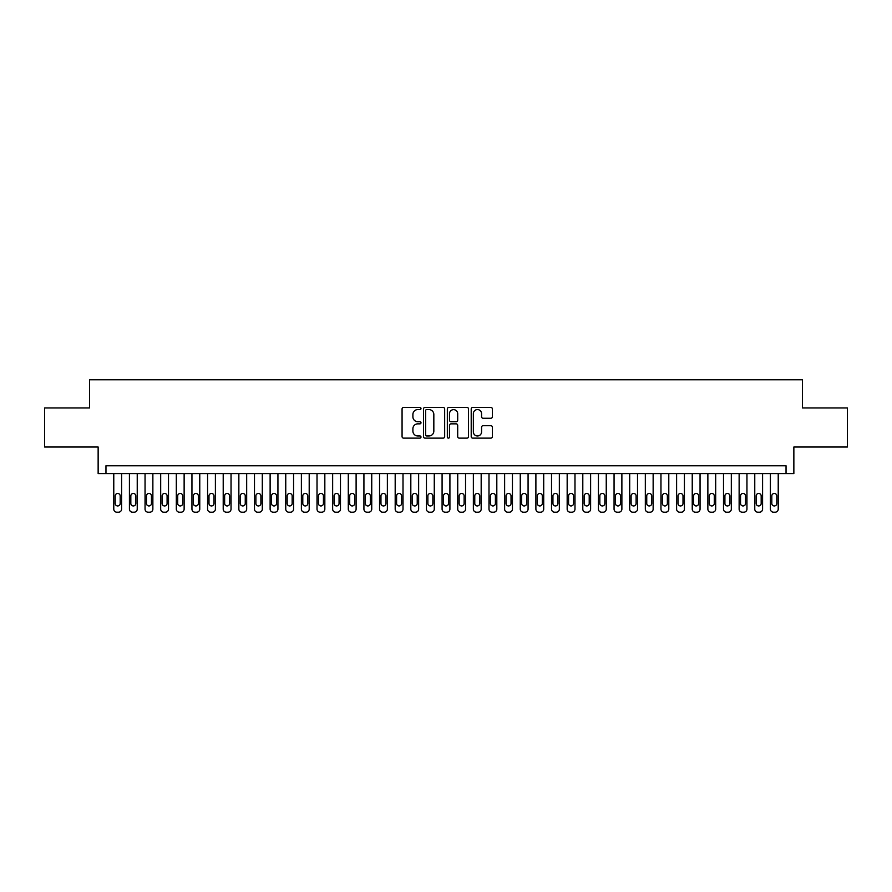 <?xml version="1.0" encoding="UTF-8"?>
<svg xmlns="http://www.w3.org/2000/svg" width="892" height="892" viewBox="0 0 892 892"><rect width="100%" height="100%" fill="white"/><g stroke="black" fill="none" stroke-linecap="round" stroke-linejoin="round"><path stroke-width="1.34" d="M420.991 408.514A1.07 1.07 0 0 0 419.909 407.443L403.608 407.443A1.539 1.539 0 0 0 402.069 408.971L402.069 436.589A1.539 1.539 0 0 0 403.608 438.128L419.909 438.128A1.07 1.07 0 0 0 420.991 437.058A1.07 1.07 0 0 0 419.909 435.976L417.802 435.976A4.906 4.906 0 0 1 412.896 431.07L412.896 428.773A4.906 4.906 0 0 1 417.802 423.856L419.909 423.856A1.07 1.07 0 0 0 420.991 422.786A1.07 1.07 0 0 0 419.909 421.704L417.802 421.704A4.906 4.906 0 0 1 412.896 416.798L412.896 414.501A4.906 4.906 0 0 1 417.802 409.584L419.909 409.584A1.07 1.07 0 0 0 420.991 408.514M490.845 418.259A1.539 1.539 0 0 0 492.384 416.72L492.384 408.971A1.539 1.539 0 0 0 490.845 407.443L472.738 407.443A1.539 1.539 0 0 0 471.21 408.971L471.21 436.589A1.539 1.539 0 0 0 472.738 438.128L490.845 438.128A1.539 1.539 0 0 0 492.384 436.589L492.384 427.235A1.539 1.539 0 0 0 490.845 425.696L483.096 425.696A1.539 1.539 0 0 0 481.568 427.235L481.568 431.873A4.103 4.103 0 0 1 477.454 435.976A4.103 4.103 0 0 1 473.351 431.873L473.351 413.687A4.103 4.103 0 0 1 477.454 409.584A4.103 4.103 0 0 1 481.568 413.687L481.568 416.72A1.539 1.539 0 0 0 483.096 418.259L490.845 418.259M786.042 473.596L793.858 473.596L793.858 447.015L847.4 447.015L847.4 407.934L802.454 407.934L802.454 379.791L89.546 379.791L89.546 407.934L44.6 407.934L44.6 447.015L98.142 447.015L98.142 473.596L786.042 473.596L786.042 465.78L105.958 465.78L105.958 473.596M444.662 408.971A1.539 1.539 0 0 0 443.123 407.443L425.016 407.443A1.539 1.539 0 0 0 423.477 408.971L423.477 436.589A1.539 1.539 0 0 0 425.016 438.128L443.123 438.128A1.539 1.539 0 0 0 444.662 436.589L444.662 408.971M448.877 407.443L466.984 407.443A1.539 1.539 0 0 1 468.523 408.971L468.523 436.589A1.539 1.539 0 0 1 466.984 438.128L459.235 438.128A1.539 1.539 0 0 1 457.696 436.589L457.696 425.395A1.539 1.539 0 0 0 456.169 423.856L451.029 423.856A1.539 1.539 0 0 0 449.49 425.395L449.49 437.058A1.07 1.07 0 0 1 448.42 438.128A1.07 1.07 0 0 1 447.338 437.058L447.338 408.971A1.539 1.539 0 0 1 448.877 407.443M426.699 409.584A1.07 1.07 0 0 0 425.629 410.666L425.629 434.906A1.07 1.07 0 0 0 426.699 435.976L428.929 435.976A4.906 4.906 0 0 0 433.835 431.07L433.835 414.501A4.906 4.906 0 0 0 428.929 409.584L426.699 409.584M457.696 413.765A4.103 4.103 0 0 0 453.593 409.662A4.103 4.103 0 0 0 449.49 413.765L449.49 420.177A1.539 1.539 0 0 0 451.029 421.704L456.169 421.704A1.539 1.539 0 0 0 457.696 420.177L457.696 413.765M121.602 473.596L121.602 509.087A3.122 3.122 0 0 1 118.469 512.209L116.908 512.209A3.122 3.122 0 0 1 113.775 509.087L113.775 473.596M120.186 503.456L120.186 495.952A2.498 2.498 0 0 0 117.688 493.454A2.498 2.498 0 0 0 115.191 495.952L115.191 503.456A2.498 2.498 0 0 0 117.688 505.954A2.498 2.498 0 0 0 120.186 503.456M137.234 473.596L137.234 509.087A3.122 3.122 0 0 1 134.101 512.209L132.54 512.209A3.122 3.122 0 0 1 129.418 509.087L129.418 473.596M135.818 503.456L135.818 495.952A2.498 2.498 0 0 0 133.321 493.454A2.498 2.498 0 0 0 130.823 495.952L130.823 503.456A2.498 2.498 0 0 0 133.321 505.954A2.498 2.498 0 0 0 135.818 503.456M152.867 473.596L152.867 509.087A3.122 3.122 0 0 1 149.733 512.209L148.172 512.209A3.122 3.122 0 0 1 145.05 509.087L145.05 473.596M151.462 503.456L151.462 495.952A2.498 2.498 0 0 0 148.953 493.454A2.498 2.498 0 0 0 146.455 495.952L146.455 503.456A2.498 2.498 0 0 0 148.953 505.954A2.498 2.498 0 0 0 151.462 503.456M168.499 473.596L168.499 509.087A3.122 3.122 0 0 1 165.377 512.209L163.805 512.209A3.122 3.122 0 0 1 160.683 509.087L160.683 473.596M167.094 503.456L167.094 495.952A2.498 2.498 0 0 0 164.585 493.454A2.498 2.498 0 0 0 162.088 495.952L162.088 503.456A2.498 2.498 0 0 0 164.585 505.954A2.498 2.498 0 0 0 167.094 503.456M184.131 473.596L184.131 509.087A3.122 3.122 0 0 1 181.009 512.209L179.437 512.209A3.122 3.122 0 0 1 176.315 509.087L176.315 473.596M182.726 503.456L182.726 495.952A2.498 2.498 0 0 0 180.229 493.454A2.498 2.498 0 0 0 177.72 495.952L177.72 503.456A2.498 2.498 0 0 0 180.229 505.954A2.498 2.498 0 0 0 182.726 503.456M199.763 473.596L199.763 509.087A3.122 3.122 0 0 1 196.641 512.209L195.08 512.209A3.122 3.122 0 0 1 191.947 509.087L191.947 473.596M198.358 503.456L198.358 495.952A2.498 2.498 0 0 0 195.861 493.454A2.498 2.498 0 0 0 193.352 495.952L193.352 503.456A2.498 2.498 0 0 0 195.861 505.954A2.498 2.498 0 0 0 198.358 503.456M215.396 473.596L215.396 509.087A3.122 3.122 0 0 1 212.274 512.209L210.713 512.209A3.122 3.122 0 0 1 207.58 509.087L207.58 473.596M213.991 503.456L213.991 495.952A2.498 2.498 0 0 0 211.493 493.454A2.498 2.498 0 0 0 208.996 495.952L208.996 503.456A2.498 2.498 0 0 0 211.493 505.954A2.498 2.498 0 0 0 213.991 503.456M231.039 473.596L231.039 509.087A3.122 3.122 0 0 1 227.906 512.209L226.345 512.209A3.122 3.122 0 0 1 223.212 509.087L223.212 473.596M229.623 503.456L229.623 495.952A2.498 2.498 0 0 0 227.125 493.454A2.498 2.498 0 0 0 224.628 495.952L224.628 503.456A2.498 2.498 0 0 0 227.125 505.954A2.498 2.498 0 0 0 229.623 503.456M246.671 473.596L246.671 509.087A3.122 3.122 0 0 1 243.538 512.209L241.977 512.209A3.122 3.122 0 0 1 238.855 509.087L238.855 473.596M245.255 503.456L245.255 495.952A2.498 2.498 0 0 0 242.758 493.454A2.498 2.498 0 0 0 240.26 495.952L240.26 503.456A2.498 2.498 0 0 0 242.758 505.954A2.498 2.498 0 0 0 245.255 503.456M262.304 473.596L262.304 509.087A3.122 3.122 0 0 1 259.171 512.209L257.61 512.209A3.122 3.122 0 0 1 254.488 509.087L254.488 473.596M260.899 503.456L260.899 495.952A2.498 2.498 0 0 0 258.39 493.454A2.498 2.498 0 0 0 255.892 495.952L255.892 503.456A2.498 2.498 0 0 0 258.39 505.954A2.498 2.498 0 0 0 260.899 503.456M277.936 473.596L277.936 509.087A3.122 3.122 0 0 1 274.814 512.209L273.242 512.209A3.122 3.122 0 0 1 270.12 509.087L270.12 473.596M276.531 503.456L276.531 495.952A2.498 2.498 0 0 0 274.022 493.454A2.498 2.498 0 0 0 271.525 495.952L271.525 503.456A2.498 2.498 0 0 0 274.022 505.954A2.498 2.498 0 0 0 276.531 503.456M293.568 473.596L293.568 509.087A3.122 3.122 0 0 1 290.446 512.209L288.874 512.209A3.122 3.122 0 0 1 285.752 509.087L285.752 473.596M292.163 503.456L292.163 495.952A2.498 2.498 0 0 0 289.666 493.454A2.498 2.498 0 0 0 287.157 495.952L287.157 503.456A2.498 2.498 0 0 0 289.666 505.954A2.498 2.498 0 0 0 292.163 503.456M309.201 473.596L309.201 509.087A3.122 3.122 0 0 1 306.079 512.209L304.518 512.209A3.122 3.122 0 0 1 301.385 509.087L301.385 473.596M307.796 503.456L307.796 495.952A2.498 2.498 0 0 0 305.298 493.454A2.498 2.498 0 0 0 302.789 495.952L302.789 503.456A2.498 2.498 0 0 0 305.298 505.954A2.498 2.498 0 0 0 307.796 503.456M324.833 473.596L324.833 509.087A3.122 3.122 0 0 1 321.711 512.209L320.15 512.209A3.122 3.122 0 0 1 317.017 509.087L317.017 473.596M323.428 503.456L323.428 495.952A2.498 2.498 0 0 0 320.93 493.454A2.498 2.498 0 0 0 318.433 495.952L318.433 503.456A2.498 2.498 0 0 0 320.93 505.954A2.498 2.498 0 0 0 323.428 503.456M340.476 473.596L340.476 509.087A3.122 3.122 0 0 1 337.343 512.209L335.782 512.209A3.122 3.122 0 0 1 332.649 509.087L332.649 473.596M339.06 503.456L339.06 495.952A2.498 2.498 0 0 0 336.563 493.454A2.498 2.498 0 0 0 334.065 495.952L334.065 503.456A2.498 2.498 0 0 0 336.563 505.954A2.498 2.498 0 0 0 339.06 503.456M356.109 473.596L356.109 509.087A3.122 3.122 0 0 1 352.976 512.209L351.415 512.209A3.122 3.122 0 0 1 348.293 509.087L348.293 473.596M354.693 503.456L354.693 495.952A2.498 2.498 0 0 0 352.195 493.454A2.498 2.498 0 0 0 349.697 495.952L349.697 503.456A2.498 2.498 0 0 0 352.195 505.954A2.498 2.498 0 0 0 354.693 503.456M371.741 473.596L371.741 509.087A3.122 3.122 0 0 1 368.608 512.209L367.047 512.209A3.122 3.122 0 0 1 363.925 509.087L363.925 473.596M370.336 503.456L370.336 495.952A2.498 2.498 0 0 0 367.827 493.454A2.498 2.498 0 0 0 365.33 495.952L365.33 503.456A2.498 2.498 0 0 0 367.827 505.954A2.498 2.498 0 0 0 370.336 503.456M387.373 473.596L387.373 509.087A3.122 3.122 0 0 1 384.251 512.209L382.679 512.209A3.122 3.122 0 0 1 379.557 509.087L379.557 473.596M385.968 503.456L385.968 495.952A2.498 2.498 0 0 0 383.46 493.454A2.498 2.498 0 0 0 380.962 495.952L380.962 503.456A2.498 2.498 0 0 0 383.46 505.954A2.498 2.498 0 0 0 385.968 503.456M403.006 473.596L403.006 509.087A3.122 3.122 0 0 1 399.884 512.209L398.311 512.209A3.122 3.122 0 0 1 395.189 509.087L395.189 473.596M401.601 503.456L401.601 495.952A2.498 2.498 0 0 0 399.103 493.454A2.498 2.498 0 0 0 396.594 495.952L396.594 503.456A2.498 2.498 0 0 0 399.103 505.954A2.498 2.498 0 0 0 401.601 503.456M418.638 473.596L418.638 509.087A3.122 3.122 0 0 1 415.516 512.209L413.955 512.209A3.122 3.122 0 0 1 410.822 509.087L410.822 473.596M417.233 503.456L417.233 495.952A2.498 2.498 0 0 0 414.735 493.454A2.498 2.498 0 0 0 412.227 495.952L412.227 503.456A2.498 2.498 0 0 0 414.735 505.954A2.498 2.498 0 0 0 417.233 503.456M434.27 473.596L434.27 509.087A3.122 3.122 0 0 1 431.148 512.209L429.587 512.209A3.122 3.122 0 0 1 426.454 509.087L426.454 473.596M432.865 503.456L432.865 495.952A2.498 2.498 0 0 0 430.368 493.454A2.498 2.498 0 0 0 427.87 495.952L427.87 503.456A2.498 2.498 0 0 0 430.368 505.954A2.498 2.498 0 0 0 432.865 503.456M449.914 473.596L449.914 509.087A3.122 3.122 0 0 1 446.78 512.209L445.219 512.209A3.122 3.122 0 0 1 442.086 509.087L442.086 473.596M448.498 503.456L448.498 495.952A2.498 2.498 0 0 0 446 493.454A2.498 2.498 0 0 0 443.502 495.952L443.502 503.456A2.498 2.498 0 0 0 446 505.954A2.498 2.498 0 0 0 448.498 503.456M465.546 473.596L465.546 509.087A3.122 3.122 0 0 1 462.413 512.209L460.852 512.209A3.122 3.122 0 0 1 457.73 509.087L457.73 473.596M464.13 503.456L464.13 495.952A2.498 2.498 0 0 0 461.632 493.454A2.498 2.498 0 0 0 459.135 495.952L459.135 503.456A2.498 2.498 0 0 0 461.632 505.954A2.498 2.498 0 0 0 464.13 503.456M481.178 473.596L481.178 509.087A3.122 3.122 0 0 1 478.045 512.209L476.484 512.209A3.122 3.122 0 0 1 473.362 509.087L473.362 473.596M479.773 503.456L479.773 495.952A2.498 2.498 0 0 0 477.265 493.454A2.498 2.498 0 0 0 474.767 495.952L474.767 503.456A2.498 2.498 0 0 0 477.265 505.954A2.498 2.498 0 0 0 479.773 503.456M496.811 473.596L496.811 509.087A3.122 3.122 0 0 1 493.689 512.209L492.116 512.209A3.122 3.122 0 0 1 488.994 509.087L488.994 473.596M495.406 503.456L495.406 495.952A2.498 2.498 0 0 0 492.897 493.454A2.498 2.498 0 0 0 490.399 495.952L490.399 503.456A2.498 2.498 0 0 0 492.897 505.954A2.498 2.498 0 0 0 495.406 503.456M512.443 473.596L512.443 509.087A3.122 3.122 0 0 1 509.321 512.209L507.749 512.209A3.122 3.122 0 0 1 504.627 509.087L504.627 473.596M511.038 503.456L511.038 495.952A2.498 2.498 0 0 0 508.54 493.454A2.498 2.498 0 0 0 506.032 495.952L506.032 503.456A2.498 2.498 0 0 0 508.54 505.954A2.498 2.498 0 0 0 511.038 503.456M528.075 473.596L528.075 509.087A3.122 3.122 0 0 1 524.953 512.209L523.392 512.209A3.122 3.122 0 0 1 520.259 509.087L520.259 473.596M526.67 503.456L526.67 495.952A2.498 2.498 0 0 0 524.173 493.454A2.498 2.498 0 0 0 521.664 495.952L521.664 503.456A2.498 2.498 0 0 0 524.173 505.954A2.498 2.498 0 0 0 526.67 503.456M543.707 473.596L543.707 509.087A3.122 3.122 0 0 1 540.585 512.209L539.024 512.209A3.122 3.122 0 0 1 535.891 509.087L535.891 473.596M542.303 503.456L542.303 495.952A2.498 2.498 0 0 0 539.805 493.454A2.498 2.498 0 0 0 537.307 495.952L537.307 503.456A2.498 2.498 0 0 0 539.805 505.954A2.498 2.498 0 0 0 542.303 503.456M559.351 473.596L559.351 509.087A3.122 3.122 0 0 1 556.218 512.209L554.657 512.209A3.122 3.122 0 0 1 551.524 509.087L551.524 473.596M557.935 503.456L557.935 495.952A2.498 2.498 0 0 0 555.437 493.454A2.498 2.498 0 0 0 552.94 495.952L552.94 503.456A2.498 2.498 0 0 0 555.437 505.954A2.498 2.498 0 0 0 557.935 503.456M574.983 473.596L574.983 509.087A3.122 3.122 0 0 1 571.85 512.209L570.289 512.209A3.122 3.122 0 0 1 567.167 509.087L567.167 473.596M573.567 503.456L573.567 495.952A2.498 2.498 0 0 0 571.07 493.454A2.498 2.498 0 0 0 568.572 495.952L568.572 503.456A2.498 2.498 0 0 0 571.07 505.954A2.498 2.498 0 0 0 573.567 503.456M590.615 473.596L590.615 509.087A3.122 3.122 0 0 1 587.482 512.209L585.921 512.209A3.122 3.122 0 0 1 582.799 509.087L582.799 473.596M589.211 503.456L589.211 495.952A2.498 2.498 0 0 0 586.702 493.454A2.498 2.498 0 0 0 584.204 495.952L584.204 503.456A2.498 2.498 0 0 0 586.702 505.954A2.498 2.498 0 0 0 589.211 503.456M606.248 473.596L606.248 509.087A3.122 3.122 0 0 1 603.126 512.209L601.554 512.209A3.122 3.122 0 0 1 598.432 509.087L598.432 473.596M604.843 503.456L604.843 495.952A2.498 2.498 0 0 0 602.334 493.454A2.498 2.498 0 0 0 599.837 495.952L599.837 503.456A2.498 2.498 0 0 0 602.334 505.954A2.498 2.498 0 0 0 604.843 503.456M621.88 473.596L621.88 509.087A3.122 3.122 0 0 1 618.758 512.209L617.186 512.209A3.122 3.122 0 0 1 614.064 509.087L614.064 473.596M620.475 503.456L620.475 495.952A2.498 2.498 0 0 0 617.978 493.454A2.498 2.498 0 0 0 615.469 495.952L615.469 503.456A2.498 2.498 0 0 0 617.978 505.954A2.498 2.498 0 0 0 620.475 503.456M637.512 473.596L637.512 509.087A3.122 3.122 0 0 1 634.39 512.209L632.829 512.209A3.122 3.122 0 0 1 629.696 509.087L629.696 473.596M636.107 503.456L636.107 495.952A2.498 2.498 0 0 0 633.61 493.454A2.498 2.498 0 0 0 631.101 495.952L631.101 503.456A2.498 2.498 0 0 0 633.61 505.954A2.498 2.498 0 0 0 636.107 503.456M653.145 473.596L653.145 509.087A3.122 3.122 0 0 1 650.023 512.209L648.462 512.209A3.122 3.122 0 0 1 645.329 509.087L645.329 473.596M651.74 503.456L651.74 495.952A2.498 2.498 0 0 0 649.242 493.454A2.498 2.498 0 0 0 646.745 495.952L646.745 503.456A2.498 2.498 0 0 0 649.242 505.954A2.498 2.498 0 0 0 651.74 503.456M668.788 473.596L668.788 509.087A3.122 3.122 0 0 1 665.655 512.209L664.094 512.209A3.122 3.122 0 0 1 660.961 509.087L660.961 473.596M667.372 503.456L667.372 495.952A2.498 2.498 0 0 0 664.874 493.454A2.498 2.498 0 0 0 662.377 495.952L662.377 503.456A2.498 2.498 0 0 0 664.874 505.954A2.498 2.498 0 0 0 667.372 503.456M684.42 473.596L684.42 509.087A3.122 3.122 0 0 1 681.287 512.209L679.726 512.209A3.122 3.122 0 0 1 676.604 509.087L676.604 473.596M683.004 503.456L683.004 495.952A2.498 2.498 0 0 0 680.507 493.454A2.498 2.498 0 0 0 678.009 495.952L678.009 503.456A2.498 2.498 0 0 0 680.507 505.954A2.498 2.498 0 0 0 683.004 503.456M700.053 473.596L700.053 509.087A3.122 3.122 0 0 1 696.92 512.209L695.359 512.209A3.122 3.122 0 0 1 692.237 509.087L692.237 473.596M698.648 503.456L698.648 495.952A2.498 2.498 0 0 0 696.139 493.454A2.498 2.498 0 0 0 693.642 495.952L693.642 503.456A2.498 2.498 0 0 0 696.139 505.954A2.498 2.498 0 0 0 698.648 503.456M715.685 473.596L715.685 509.087A3.122 3.122 0 0 1 712.563 512.209L710.991 512.209A3.122 3.122 0 0 1 707.869 509.087L707.869 473.596M714.28 503.456L714.28 495.952A2.498 2.498 0 0 0 711.771 493.454A2.498 2.498 0 0 0 709.274 495.952L709.274 503.456A2.498 2.498 0 0 0 711.771 505.954A2.498 2.498 0 0 0 714.28 503.456M731.317 473.596L731.317 509.087A3.122 3.122 0 0 1 728.195 512.209L726.623 512.209A3.122 3.122 0 0 1 723.501 509.087L723.501 473.596M729.912 503.456L729.912 495.952A2.498 2.498 0 0 0 727.415 493.454A2.498 2.498 0 0 0 724.906 495.952L724.906 503.456A2.498 2.498 0 0 0 727.415 505.954A2.498 2.498 0 0 0 729.912 503.456M746.95 473.596L746.95 509.087A3.122 3.122 0 0 1 743.828 512.209L742.267 512.209A3.122 3.122 0 0 1 739.133 509.087L739.133 473.596M745.545 503.456L745.545 495.952A2.498 2.498 0 0 0 743.047 493.454A2.498 2.498 0 0 0 740.538 495.952L740.538 503.456A2.498 2.498 0 0 0 743.047 505.954A2.498 2.498 0 0 0 745.545 503.456M762.582 473.596L762.582 509.087A3.122 3.122 0 0 1 759.46 512.209L757.899 512.209A3.122 3.122 0 0 1 754.766 509.087L754.766 473.596M761.177 503.456L761.177 495.952A2.498 2.498 0 0 0 758.679 493.454A2.498 2.498 0 0 0 756.182 495.952L756.182 503.456A2.498 2.498 0 0 0 758.679 505.954A2.498 2.498 0 0 0 761.177 503.456M778.225 473.596L778.225 509.087A3.122 3.122 0 0 1 775.092 512.209L773.531 512.209A3.122 3.122 0 0 1 770.398 509.087L770.398 473.596M776.809 503.456L776.809 495.952A2.498 2.498 0 0 0 774.312 493.454A2.498 2.498 0 0 0 771.814 495.952L771.814 503.456A2.498 2.498 0 0 0 774.312 505.954A2.498 2.498 0 0 0 776.809 503.456"/></g></svg>
